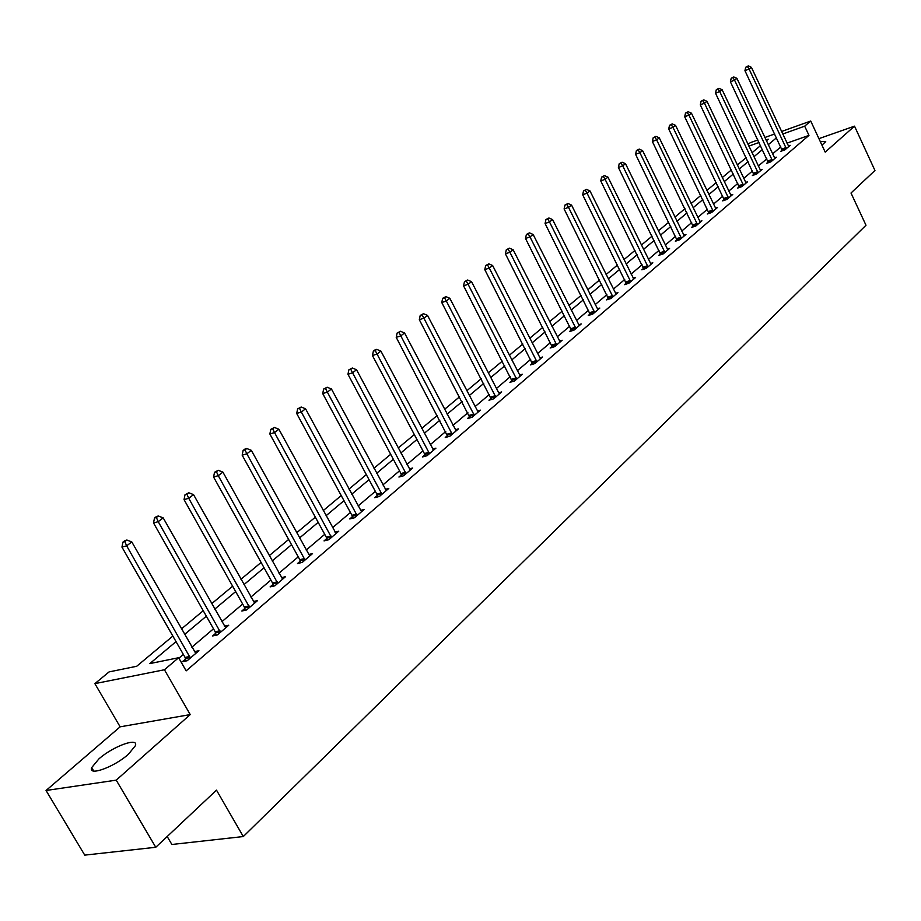 <?xml version="1.0" encoding="UTF-8"?>
<svg xmlns="http://www.w3.org/2000/svg" width="921" height="921" viewBox="0 0 921 921"><rect width="100%" height="100%" fill="white"/><g stroke="black" fill="none" stroke-linecap="round" stroke-linejoin="round"><path stroke-width="1.38" d="M821.981 145.196L825.723 141.569L820.277 141.535M98.869 758.927L91.697 767.607C87.84 776.622 114.388 767.009 128.445 754.207L135.352 745.734C138.921 736.835 112.938 746.309 98.869 758.927M748.082 144.482L750.166 142.755L757.914 139.98M167.196 836.521L171.87 844.488L243.294 836.556L865.993 225.242L851.004 193.019L874.95 170.489L854.515 126.154L818.93 138.645M243.294 836.556L216.493 790.137L155.764 847.274L84.744 855.125L46.05 790.494L116.219 780.145L190.233 714.592L164.433 669.763L94.875 683.635L109.081 671.904L136.688 666.274L172.86 636.089M190.233 714.592L120.133 726.83L46.05 790.494M120.133 726.83L94.875 683.635M155.764 847.274L116.219 780.145M176.026 641.626L149.835 663.592L178.628 657.721L186.157 670.868L808.972 135.375L787.006 143.146M780.812 146.911L772.569 153.922M766.813 158.815L758.305 166.033M752.48 170.984L743.708 178.432M737.813 183.44L728.764 191.119M722.801 196.185L713.476 204.117M707.432 209.24L697.796 217.425M691.694 222.617L681.747 231.067M675.565 236.317L665.296 245.044M659.033 250.362L648.419 259.377M642.087 264.764L631.127 274.067M624.703 279.524L613.374 289.136M606.87 294.662L595.173 304.609M588.577 310.204L576.477 320.485M569.8 326.161L557.286 336.787M550.505 342.543L537.565 353.537M530.703 359.374L517.303 370.749M510.338 376.666L496.477 388.443M489.419 394.441L475.052 406.645M467.891 412.723L453.017 425.364M445.752 431.535L430.337 444.624M422.958 450.887L406.978 464.46M399.495 470.827L382.929 484.895M375.331 491.354L358.131 505.963M350.417 512.513L332.573 527.675M324.733 534.33L306.198 550.067M298.243 556.837L278.994 573.184M270.901 580.057L250.892 597.05M242.66 604.038L221.857 621.71M213.499 628.813L191.856 647.198M183.348 654.428L178.904 658.204M185.582 658.999L182.404 661.704L187.193 660.737L198.924 650.71L194.389 651.642M215.675 633.326L212.601 635.951L217.391 634.937L228.742 625.232L224.379 626.165M244.802 608.482L241.82 611.026L246.598 609.967L257.581 600.584L253.39 601.517M272.984 584.432L270.106 586.896L274.872 585.802L285.498 576.719L281.469 577.651M300.292 561.154L297.495 563.537L302.249 562.409L312.541 553.602L308.662 554.534M326.736 538.589L324.031 540.892L328.762 539.741L338.744 531.21L335.002 532.131M352.386 516.716L349.761 518.949L354.47 517.763L364.152 509.497L360.537 510.407M377.253 495.498L374.709 497.674L379.406 496.454L388.8 488.429L385.312 489.339M401.395 474.914L398.92 477.02L403.594 475.777L412.712 467.995L409.338 468.893M424.823 454.928L422.417 456.977L427.079 455.711L435.932 448.147L432.663 449.034M447.571 435.518L445.246 437.51L449.885 436.22L458.474 428.875L455.319 429.75M469.687 416.66L467.419 418.595L472.036 417.282L480.394 410.144L477.331 411.019M491.169 398.333L488.97 400.209L493.564 398.885L501.692 391.943L498.733 392.795L499.504 393.808M512.064 380.5L509.923 382.33L514.505 380.983L522.403 374.237L519.536 375.089M532.396 363.162L530.312 364.935L534.859 363.588L542.55 357.014L539.764 357.855M552.174 346.284L550.148 348.023L554.672 346.653L562.155 340.252L559.461 341.081M571.434 329.868L569.466 331.548L573.967 330.167L581.243 323.939L578.63 324.745M590.188 313.865L588.266 315.512L592.744 314.107L599.836 308.051L597.292 308.846M608.459 298.277L606.582 299.878L611.037 298.473L617.945 292.567L615.481 293.35M626.257 283.092L624.438 284.658L628.87 283.242L635.605 277.486L633.199 278.257M643.618 268.287L641.833 269.807L646.243 268.391L652.805 262.773L650.479 263.533M660.541 253.851L658.803 255.336L663.189 253.908L669.59 248.428L667.322 249.177M677.05 239.771L675.358 241.221L679.71 239.782L685.961 234.441L683.75 235.177M693.156 226.036L691.51 227.441L695.839 226.002L701.929 220.787L699.787 221.512M708.882 212.624L707.27 213.994L711.576 212.555L717.528 207.467L715.433 208.169M724.228 199.535L722.651 200.87L726.934 199.42L732.748 194.458L730.71 195.148M739.218 186.744L737.686 188.057L741.935 186.595L747.61 181.748L745.63 182.427M753.862 174.253L752.365 175.531L756.59 174.069L762.139 169.337L760.205 170.005M768.172 162.05L766.698 163.305L770.912 161.831L776.322 157.203L774.446 157.859M782.159 150.123L780.72 151.343L784.899 149.87L790.195 145.345L788.364 145.99M781.538 131.507L810.722 121.031L825.204 152.126L854.515 126.154M810.722 121.031L804.678 126.177L782.723 134.029M808.972 135.375L804.678 126.177M178.628 657.721L164.433 669.763M764.821 137.505L774.711 133.959M766.364 140.763L768.229 139.209L765.996 140.004M759.088 142.479L748.865 146.128M181.437 628.928L203.242 610.727M211.68 603.692L232.645 586.193M240.934 579.274L261.092 562.443M269.254 555.639L288.653 539.453M296.677 532.752L315.35 517.165M323.248 510.579L341.231 495.567M349.001 489.086L366.328 474.626M373.984 468.236L390.677 454.306M398.217 448.009L414.312 434.574M421.749 428.369L437.279 415.417M444.59 409.304L459.579 396.801M466.797 390.78L481.257 378.704M488.372 372.775L502.336 361.113M509.348 355.264L522.84 344.005M529.759 338.237L542.791 327.358M549.607 321.659L562.213 311.148M568.936 305.53L581.128 295.365M587.759 289.816L599.548 279.984M606.099 274.516L617.496 265.006M623.966 259.607L634.995 250.397M641.384 245.067L652.068 236.156M658.365 230.895L668.704 222.26M674.932 217.068L684.948 208.71M691.095 203.576L700.8 195.482M706.879 190.417L716.273 182.565M722.271 177.557L731.378 169.959M737.318 165.009L746.148 157.641M752.008 152.748L760.562 145.599M776.518 137.782L768.229 144.735M762.45 149.582L753.908 156.754M748.059 161.659L739.241 169.061M733.323 174.023L724.228 181.656M718.242 186.675L708.859 194.55M702.804 199.638L693.122 207.755M686.985 212.912L676.993 221.293M670.776 226.508L660.461 235.166M654.163 240.439L643.514 249.384M637.136 254.726L626.13 263.97M619.672 269.381L608.297 278.925M601.758 284.416L590.004 294.283M583.373 299.843L571.216 310.043M564.504 315.673L551.921 326.23M545.117 331.94L532.108 342.854M525.212 348.645L511.742 359.938M504.754 365.81L490.812 377.495M483.721 383.458L469.284 395.558M462.089 401.602L447.134 414.151M439.835 420.275L424.339 433.273M416.925 439.501L400.865 452.971M393.336 459.291L376.677 473.267M369.045 479.668L351.753 494.174M343.994 500.679L326.057 515.737M318.182 522.345L299.544 537.979M291.543 544.691L272.19 560.935M264.051 567.762L243.938 584.639M235.672 591.581L214.754 609.126M206.339 616.184L184.58 634.442M190.371 658.02L126.661 545.842L131.795 541.916L195.782 653.403M185.996 660.979L185.075 657.433L121.952 547.097L126.661 545.842L124.819 541.594L126.879 540.028L124.991 540.535L122.942 542.101L124.819 541.594M122.942 542.101L121.952 547.097M131.795 541.916L126.879 540.028M220.464 632.301L158.216 521.666L163.178 517.867L225.691 627.834M216.078 635.214L215.18 631.783L153.519 522.955L158.216 521.666L156.374 517.51L158.366 516.002L156.478 516.52L154.498 518.039L156.374 517.51M154.498 518.039L153.519 522.955M163.178 517.867L158.366 516.002M249.579 607.423L188.736 498.296L193.537 494.623L254.633 603.105M245.182 610.278L244.307 606.974L184.039 499.619L188.736 498.296L186.882 494.232L188.805 492.77L185.006 494.761L186.882 494.232M185.006 494.761L184.039 499.619M193.537 494.623L188.805 492.77M277.751 583.338L218.265 475.673L222.905 472.116L282.643 579.159M273.353 586.147L272.501 582.947L213.58 477.032L218.265 475.673L216.412 471.702L218.265 470.286L214.535 472.254L216.412 471.702M214.535 472.254L213.58 477.032M222.905 472.116L218.265 470.286M305.035 560.026L246.84 453.788L251.341 450.346L309.778 555.973M300.637 562.789L299.809 559.692L242.165 455.17L246.84 453.788L244.986 449.897L246.793 448.527L244.917 449.08L243.121 450.461L244.986 449.897M243.121 450.461L242.165 455.17M251.341 450.346L246.793 448.527M331.468 537.427L274.527 432.582L278.879 429.244L336.073 533.501M327.082 540.155L326.276 537.15L269.853 433.987L274.527 432.582L272.674 428.783L274.412 427.448L270.809 429.347L272.674 428.783M270.809 429.347L269.853 433.987M278.879 429.244L274.412 427.448M357.095 515.518L301.34 412.032L305.565 408.797L361.55 511.719M352.708 518.212L351.926 515.288L296.689 413.471L301.34 412.032L299.498 408.314L301.179 407.024L297.633 408.889L299.498 408.314M297.633 408.889L296.689 413.471M305.565 408.797L301.179 407.024M381.95 494.278L327.346 392.116L331.445 388.984L386.279 490.582M377.564 496.926L376.804 494.093L322.707 393.566L327.346 392.116L325.493 388.478L327.139 387.223L323.639 389.053L325.493 388.478M323.639 389.053L322.707 393.566M331.445 388.984L327.139 387.223M406.069 473.67L352.57 372.798L356.542 369.758L410.259 470.078M401.694 476.284L400.946 473.532L347.954 374.271L352.57 372.798L350.717 369.229L352.317 368.009L348.875 369.816L350.717 369.229M348.875 369.816L347.954 374.271M356.542 369.758L352.317 368.009M429.474 453.662L377.046 354.044L380.903 351.097L433.549 450.173M425.111 456.24L424.385 453.569L372.441 355.541L377.046 354.044L375.204 350.556L376.747 349.37L374.905 349.968L373.362 351.154L375.204 350.556M373.362 351.154L372.441 355.541M380.903 351.097L376.747 349.37M452.211 434.228L400.808 335.854L404.549 332.976L456.171 430.844M447.859 436.784L396.214 337.351L400.808 335.854L398.966 332.423L400.462 331.272L397.135 333.022L398.966 332.423M397.135 333.022L396.214 337.351M404.549 332.976L400.462 331.272M474.303 415.348L423.879 318.171L427.517 315.385L478.149 412.067M469.952 417.869L419.32 319.691L423.879 318.171L422.048 314.809L423.499 313.693L420.218 315.419L422.048 314.809M420.218 315.419L419.32 319.691M427.517 315.385L423.499 313.693M495.763 396.997L446.305 300.994L449.839 298.289L498.733 392.807M491.434 399.495L441.758 302.525L446.305 300.994L444.475 297.69L445.891 296.62L442.656 298.312L444.475 297.69M442.656 298.312L441.758 302.525M449.839 298.289L445.891 296.62M516.635 379.164L468.098 284.301L471.529 281.665L520.273 376.056M512.318 381.628L463.574 285.844L468.098 284.301L466.279 281.066L467.649 280.007L464.46 281.688L466.279 281.066M464.46 281.688L463.574 285.844M471.529 281.665L467.649 280.007M536.943 361.803L489.293 268.069L492.631 265.501L540.477 358.787M532.637 364.244L484.791 269.623L489.293 268.069L487.474 264.891L488.809 263.867L485.678 265.513L487.474 264.891M485.678 265.513L484.791 269.623M492.631 265.501L488.809 263.867M556.698 344.915L509.912 252.273L513.158 249.775L560.152 341.979M552.416 347.332L505.422 253.839L509.912 252.273L508.093 249.154L509.405 248.152L506.308 249.775L508.093 249.154M506.308 249.775L505.422 253.839M513.158 249.775L509.405 248.152M575.936 328.475L529.978 236.904L533.144 234.475L579.286 325.608M571.665 330.869L525.511 238.47L529.978 236.904L528.17 233.842L529.437 232.863L526.386 234.464L528.17 233.842M526.386 234.464L525.511 238.47M533.144 234.475L529.437 232.863M594.667 312.472L549.503 221.938L552.588 219.578L597.936 309.675M590.407 314.844L545.071 223.515L549.503 221.938L547.707 218.933L548.939 217.989L545.934 219.566L547.707 218.933M545.934 219.566L545.071 223.515M552.588 219.578L548.939 217.989M612.914 296.873L568.533 207.363L571.538 205.072L616.091 294.156M608.677 299.221L564.113 208.952L568.533 207.363L566.737 204.404L567.946 203.495L564.976 205.049L566.737 204.404M564.976 205.049L564.113 208.952M571.538 205.072L567.946 203.495M630.689 281.676L587.057 193.168L589.993 190.935L633.786 279.028M626.476 284.002L582.671 194.768L587.057 193.168L585.272 190.267L586.447 189.369L583.523 190.9L585.272 190.267M583.523 190.9L582.671 194.768M589.993 190.935L586.447 189.369M648.016 266.871L605.12 179.342L607.975 177.154L651.043 264.281M643.825 269.174L600.757 180.93L605.12 179.342L603.347 176.475L604.487 175.6L601.597 177.12L603.347 176.475M601.597 177.12L600.757 180.93M607.975 177.154L604.487 175.6M664.916 252.423L622.723 165.849L625.509 163.719L667.863 249.902M660.737 254.703L618.382 167.449L622.723 165.849L620.961 163.04L622.078 162.188L619.223 163.685L620.961 163.04M619.223 163.685L618.382 167.449M625.509 163.719L622.078 162.188M681.402 238.332L639.899 152.702L642.605 150.63L684.28 235.88M677.246 240.6L635.571 154.302L639.899 152.702L638.138 149.927L639.22 149.098L636.411 150.572L638.138 149.927M636.411 150.572L635.571 154.302M642.605 150.63L639.22 149.098M697.485 224.586L656.638 139.877L659.286 137.851L700.294 222.191M693.34 226.831L652.344 141.477L656.638 139.877L654.889 137.148L655.948 136.343L653.173 137.793L654.889 137.148M653.173 137.793L652.344 141.477M659.286 137.851L655.948 136.343M713.176 211.174L672.986 127.351L675.565 125.383L715.928 208.825M709.066 213.396L668.715 128.963L672.986 127.351L671.236 124.669L672.272 123.886L669.532 125.314L671.236 124.669M669.532 125.314L668.715 128.963M675.565 125.383L672.272 123.886M728.511 198.073L688.931 115.137L691.452 113.202L731.182 195.793M724.401 200.283L684.683 116.748L688.931 115.137L687.193 112.5L688.206 111.729L685.5 113.145L687.193 112.5M685.5 113.145L684.683 116.748M691.452 113.202L688.206 111.729M743.466 185.282L704.507 103.21L706.971 101.322L746.091 183.049M739.39 187.47L700.282 104.821L704.507 103.21L702.781 100.608L703.759 99.859L701.088 101.252L702.781 100.608M701.088 101.252L700.282 104.821M706.971 101.322L703.759 99.859M758.087 172.791L719.715 91.559L722.122 89.717L760.642 170.604M754.034 174.955L715.513 93.171L719.715 91.559L718 89.003L718.956 88.266L716.319 89.648L718 89.003M716.319 89.648L715.513 93.171M722.122 89.717L718.956 88.266M772.374 160.576L734.578 80.173L736.927 78.377L774.872 158.447M768.333 162.729L730.399 81.785L734.578 80.173L732.863 77.652L733.807 76.938L731.193 78.308L732.863 77.652M731.193 78.308L730.399 81.785M736.927 78.377L733.807 76.938M786.338 148.649L749.095 69.052L751.386 67.302L788.767 146.566M782.32 150.779L744.939 70.664L749.095 69.052L747.392 66.577L748.313 65.875L745.722 67.221L747.392 66.577M745.722 67.221L744.939 70.664M751.386 67.302L748.313 65.875M190.279 657.548L185.478 658.515M189.864 656.454L185.075 657.433M220.361 631.841L215.583 632.854M219.958 630.77L215.18 631.783M249.476 606.962L244.698 608.021M249.084 605.914L244.307 606.974M277.647 582.889L272.892 583.983M277.267 581.853L272.501 582.947M304.943 559.577L300.188 560.705M304.563 558.552L299.809 559.692M331.376 536.989L326.644 538.152M331.007 535.976L326.276 537.15M357.003 515.092L352.294 516.278M356.634 514.102L351.926 515.288M381.858 493.852L377.161 495.072M381.501 492.873L376.804 494.093M405.977 473.244L401.303 474.499M405.62 472.289L400.946 473.532M429.382 453.247L424.731 454.514M429.036 452.303L424.385 453.569M452.119 433.826L447.479 435.115M451.774 432.882L447.146 434.171M474.211 414.945L469.595 416.257M473.878 414.024L469.261 415.336M495.682 396.606L491.089 397.93M495.348 395.696L490.755 397.02M516.554 378.773L511.984 380.12M516.232 377.875L511.662 379.222M536.862 361.423L532.315 362.782M536.54 360.537L531.993 361.895M556.618 344.546L552.093 345.916M556.307 343.66L551.783 345.041M575.855 328.106L571.354 329.488M575.544 327.243L571.043 328.624M594.586 312.104L590.108 313.497M594.275 311.252L589.797 312.645M612.822 296.516L608.378 297.92M612.523 295.676L608.079 297.08M630.609 281.319L626.176 282.735M630.309 280.491L625.877 281.907M647.935 266.514L643.537 267.942M647.647 265.697L643.238 267.113M664.835 252.078L660.461 253.505M664.548 251.26L660.173 252.699M681.321 237.998L676.97 239.425M681.033 237.192L676.682 238.631M697.404 224.252L693.076 225.691M697.128 223.458L692.799 224.897M713.107 210.84L708.802 212.291M712.831 210.057L708.525 211.508M728.43 197.75L724.148 199.201M728.154 196.967L723.883 198.429M743.397 184.96L739.149 186.422M743.12 184.188L738.872 185.651M758.018 172.469L753.792 173.931M757.753 171.709L753.516 173.171M772.293 160.266L768.102 161.728M772.04 159.506L767.838 160.979M786.258 148.339L782.079 149.801M786.004 147.59L781.825 149.064M91.697 767.607L93.735 771.05"/></g></svg>
